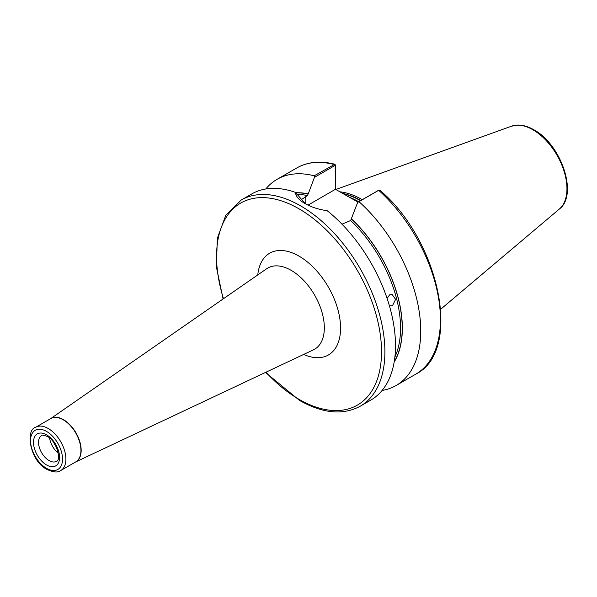 <?xml version="1.0" encoding="UTF-8"?>
<svg xmlns="http://www.w3.org/2000/svg" width="597" height="597" viewBox="0 0 597 597"><rect width="100%" height="100%" fill="white"/><g stroke="black" fill="none" stroke-linecap="round" stroke-linejoin="round"><path stroke-width="0.9" d="M389.453 305.933L392.505 305.649L395.617 299.366L392.02 294.381L389.632 294.858L387.072 298.351M49.626 438.108A14.88 8.589 -120 0 0 58.275 453.093M358.103 202.099L347.163 196.01L358.394 201.928M339.894 191.816A83.319 48.103 60 0 1 362.17 199.622A83.319 48.103 60 0 1 362.282 199.689M295.47 192.398C295.716 196.294 298.873 199.995 304.933 203.51L304.933 203.51C311.186 207.099 318.604 209.502 327.193 210.711A119.034 68.722 60 0 1 391.789 314.932A119.034 68.722 60 0 1 370.849 400.087L360.245 406.214A119.034 68.722 60 0 0 378.491 310.828A119.034 68.722 60 0 0 300.724 205.935A119.034 68.722 60 0 0 241.21 200.04L251.815 193.921A119.034 68.722 60 0 1 295.47 192.398L305.365 203.749M295.888 192.734A102.535 59.2 60 0 1 308.216 193.913L307.373 195.562L300.53 200.226M341.984 224.188L350.64 220.539L357.707 202.323L378.073 190.585M377.908 190.667L378.677 190.309A119.034 68.722 60 0 1 415.796 374.14C462.727 350.999 439.87 240.934 379.916 190.234L378.677 190.309L358.984 201.674A119.034 68.722 60 0 1 396.095 385.513A119.034 68.722 60 0 1 382.117 390.453M265.792 188.973A119.034 68.722 60 0 1 277.068 179.339A119.034 68.722 60 0 1 314.179 175.809L334.872 164.25L335.753 165.533L335.753 189.421M358.984 201.674L357.707 202.323M351.476 218.89A102.535 59.2 60 0 1 394.154 362.11M335.604 189.339L335.604 166.279L334.648 165.69L314.447 177.346L308.216 193.913M314.447 177.346L314.179 175.809M347.163 196.01L335.484 189.271L308.015 205.129M335.753 165.533L335.604 166.279M49.066 460.571A14.88 8.589 -120 0 0 56.506 461.309C61.566 460.399 56.79 440.877 47.275 436.452C43.245 435.012 41.357 434.706 41.626 435.534A14.88 8.589 -120 0 0 39.342 447.459A14.88 8.589 -120 0 0 49.066 460.571M46.536 434.817A18.447 10.649 60 0 1 59.581 457.414A18.447 10.649 60 0 1 46.536 464.944A18.447 10.649 60 0 1 33.492 442.347A18.447 10.649 60 0 1 46.536 434.817M56.357 447.108A16.067 9.276 60 0 1 53.842 442.765M63.26 419.818A24.999 14.432 -120 0 0 50.76 418.579L35.723 427.258A24.999 14.432 60 0 1 48.223 428.497A24.999 14.432 60 0 1 64.551 450.526A24.999 14.432 60 0 1 60.722 470.555L75.759 461.877A24.999 14.432 -120 0 0 79.588 441.847A24.999 14.432 -120 0 0 63.26 419.818M50.618 418.661A25.007 14.44 60 0 1 63.483 419.676A25.007 14.44 60 0 1 79.923 442.049A25.007 14.44 60 0 1 75.618 461.959M46.536 468.346A22.619 13.059 -120 0 0 62.528 459.115A22.619 13.059 -120 0 0 46.536 431.415A22.619 13.059 -120 0 0 30.544 440.646A22.619 13.059 -120 0 0 46.536 468.346M75.573 461.981L313.477 349.812A46.857 27.052 -120 0 0 322.104 312.686A46.857 27.052 -120 0 0 291.194 270.366A46.857 27.052 -120 0 0 266.672 268.74L50.573 418.684M257.77 274.918A58.737 33.91 60 0 1 299.045 256.143A58.737 33.91 60 0 1 340.514 325.358A58.737 33.91 60 0 1 303.679 354.431M223.494 298.701A116.654 67.349 60 0 1 299.045 208.853A116.654 67.349 60 0 1 381.528 351.723A116.654 67.349 60 0 1 299.045 399.341A116.654 67.349 60 0 1 265.941 372.222M350.029 197.488A82.841 47.827 60 0 1 358.745 201.726M343.372 193.824A82.841 47.827 60 0 1 360.551 200.682M342.7 193.435A82.893 47.857 60 0 1 360.849 200.51M559.337 209.062C578.508 194.771 561.105 144.198 533.882 129.788C528.367 126.609 523.032 125.027 517.883 125.064L511.495 126.198A48.096 27.768 60 0 1 532.934 129.788A48.096 27.768 60 0 1 563.643 169.906A48.096 27.768 60 0 1 559.337 209.062L440.758 309.194M296.918 194.435A101.177 58.416 60 0 1 307.373 195.562M350.64 220.539A101.177 58.416 60 0 1 394.871 357.081M277.068 179.339L296.761 167.966A119.034 68.722 60 0 1 333.872 164.436L334.648 165.69M351.476 219.039A102.371 59.103 60 0 1 394.229 361.685M296.075 192.883A102.371 59.103 60 0 1 308.216 194.062M305.776 196.488L305.776 203.98M35.723 427.258C24.91 429.952 30.246 461.332 47.029 469.436C53.349 472.384 57.909 472.757 60.722 470.555M265.478 372.438L299.537 400.43C322.746 413.534 342.976 415.467 360.245 406.214M296.761 167.966C307.701 161.809 320.402 160.571 334.872 164.25M396.095 385.513L415.796 374.14M511.495 126.198L335.872 189.495M223.077 298.993L216.427 267.09L217.308 238.36L225.763 215.293L241.21 200.04M378.849 190.219L377.991 190.622"/></g></svg>

